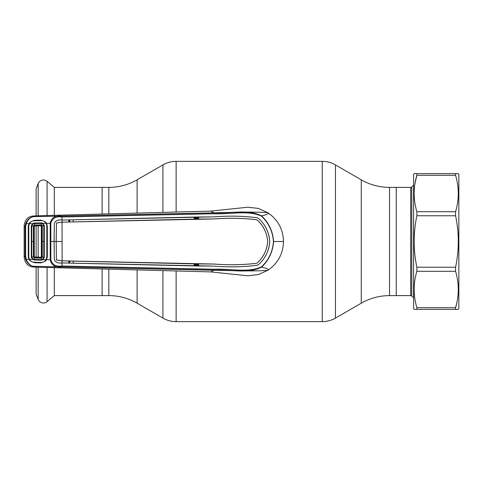 <?xml version="1.0" encoding="UTF-8"?>
<svg xmlns="http://www.w3.org/2000/svg" width="483" height="483" viewBox="0 0 483 483"><rect width="100%" height="100%" fill="white"/><g stroke="black" fill="none" stroke-linecap="round" stroke-linejoin="round"><path stroke-width="0.72" d="M54.319 267.606L54.319 295.614L102.112 295.614L102.112 269.031L102.112 295.614L108.826 295.614A56.565 56.565 0 0 1 137.106 303.191L162.922 318.098A26.396 26.396 0 0 0 176.126 321.636L322.246 321.636A26.396 26.396 0 0 0 335.444 318.098L361.26 303.191A56.565 56.565 0 0 1 389.54 295.614L396.253 295.614L396.253 187.386L396.253 295.614L410.713 295.614L410.713 187.386L389.54 187.386A56.565 56.565 0 0 1 361.26 179.809L335.444 164.902L335.444 318.098M36.122 215.841L36.122 188.901L38.163 183.612A5.657 5.657 0 0 1 47.074 181.312L54.319 187.386L102.112 187.386L102.112 213.969L102.112 187.386L108.826 187.386L108.826 213.752M335.444 164.902A26.396 26.396 0 0 0 322.246 161.364L176.126 161.364A26.396 26.396 0 0 0 162.922 164.902L137.106 179.809A56.565 56.565 0 0 1 108.826 187.386M36.122 267.159L36.122 294.099L38.163 299.388A5.657 5.657 0 0 0 47.074 301.688L54.319 295.614M36.122 225.911L36.122 257.089M54.319 187.386L54.319 215.394M46.205 223.46L50.214 223.182C51.452 217.652 55.358 215.297 61.927 216.118L213.963 212.906C230.512 213.691 248.111 208.891 261.557 215.889C268.82 222.699 272.829 231.236 273.589 241.5L283.497 241.5C283.153 229.292 277.96 219.711 267.914 212.743L258.308 208.421L247.845 207.213L210.866 211.089L213.897 212.828L33.502 216.68C30.393 217.175 27.954 219.554 26.185 223.81L25.647 226.962L25.062 226.992L25.641 223.653C27.549 219.469 30.169 217.145 33.502 216.68L32.832 216.028L36.038 215.841L210.866 211.089M261.424 266.882C268.663 260.162 272.672 251.697 273.444 241.5C272.672 231.303 268.663 222.838 261.424 216.118L261.557 215.889C267.353 214.482 269.472 213.432 267.914 212.743C269.248 212.58 253.219 211.639 231.629 212.363L213.897 212.828L214.072 213.764L61.993 216.976C55.95 216.191 52.236 218.274 50.848 223.224L50.848 259.776C52.236 264.726 55.95 266.809 61.993 266.024L214.072 269.236C230.626 268.53 248.087 273.034 261.424 266.882L261.557 267.111C267.353 268.518 269.472 269.568 267.914 270.257C269.248 270.42 253.219 271.361 231.629 270.637L33.502 266.32C30.169 265.855 27.549 263.531 25.641 259.347L25.062 256.008L25.062 226.992L24.15 225.627C24.977 219.856 27.875 216.656 32.832 216.028M283.497 241.5C283.153 253.708 277.96 263.289 267.914 270.257L258.308 274.579L247.845 275.787L210.866 271.911L213.963 270.094L61.927 266.882C55.358 267.703 51.452 265.348 50.214 259.818L50.214 223.182L50.848 223.224M273.444 241.5L273.589 241.5C272.829 251.764 268.82 260.301 261.557 267.111C248.123 274.109 230.518 269.315 213.963 270.094L214.072 269.236M25.647 226.962L25.647 256.038L26.185 259.19L28.908 259.226L28.274 256.606L28.274 226.412L28.908 223.774L30.006 222.198L34.426 220.296L40.952 220.121L45.402 221.818L46.531 223.273L47.328 226.195L47.328 256.805L46.531 259.727L50.848 259.776M25.641 259.347L26.185 259.19C27.954 263.446 30.393 265.825 33.502 266.32L32.832 266.972L36.038 267.159L210.866 271.911M46.205 259.54L46.531 259.727L45.402 261.182L40.952 262.879L34.426 262.704L30.006 260.802L28.908 259.226M45.402 261.182L45.034 260.681M47.328 256.805L46.809 256.769L46.809 226.231L47.328 226.195M25.647 256.038L25.062 256.008L24.15 257.373C24.977 263.144 27.875 266.344 32.832 266.972M25.641 223.653L28.908 223.774M28.274 256.606L28.745 256.57L28.751 241.5L28.745 226.43L28.274 226.412M198.604 264.298L194.142 264.195M194.142 265.004L198.604 265.101M69.715 263.042L69.733 261.122M69.733 221.878L69.715 219.958M198.604 217.899L194.142 217.996M194.142 218.805L198.604 218.702M69.196 221.89L69.19 219.976L69.226 221.89M69.226 261.11L69.202 263.024L69.196 261.11M46.797 241.681L46.797 241.319M28.823 225.531L28.352 225.543M24.15 257.191L24.15 225.809M28.28 241.5L28.781 241.5L28.781 256.902L29.324 259.238L32.512 259.323L31.304 257.125L31.304 225.875L32.512 223.677L34.154 223.037L41.369 222.814L42.975 223.369L46.114 223.285L46.797 225.887L46.797 257.113L46.114 259.715C44.955 261.532 43.277 262.438 41.067 262.426L34.263 262.209C32.053 262.118 30.405 261.128 29.324 259.238M28.823 257.469L28.352 257.457M45.034 222.319L45.402 221.818M261.424 216.118C248.075 209.966 230.602 214.47 214.072 213.764M62.138 222.15L62.084 220.061L194.148 217.066L194.142 219.143L62.138 222.168L214.023 218.962C229.045 217.833 243.263 218.093 256.672 219.753L256.684 219.735C243.293 218.081 229.075 217.815 214.023 218.944L198.604 219.071L198.598 216.994L214.041 216.873C229.503 215.672 243.975 215.986 257.457 217.815L259.111 218.908L257.457 217.815C243.927 215.967 229.449 215.653 214.041 216.855L62.017 220.061L61.927 216.118M269.774 241.5C269.079 232.51 265.523 224.981 259.111 218.908C265.487 224.945 269.037 232.474 269.755 241.5C269.037 250.526 265.487 258.055 259.099 264.08L257.457 265.185L259.111 264.092C265.523 258.019 269.079 250.49 269.774 241.5M257.469 265.203C243.927 267.033 229.449 267.347 214.041 266.145C229.503 267.328 243.975 267.014 257.457 265.185L257.457 265.185M62.138 260.85L61.957 262.921L73.193 263.205L73.199 261.134L62.138 260.832L214.023 264.038C229.045 265.167 243.263 264.907 256.672 263.247L256.684 263.265C243.293 264.919 229.075 265.185 214.023 264.056L198.604 263.929L198.598 266.006L214.041 266.127L61.957 262.939C58.208 263.47 55.672 262.402 54.344 259.721L54.078 241.5L49.936 241.5M256.684 263.265L257.584 262.631C263.621 256.98 266.978 249.928 267.679 241.5C266.972 249.898 263.609 256.944 257.584 262.631L256.672 263.247M198.598 216.994L194.148 217.066M68.797 221.981L68.803 219.904M62.138 260.832L62.029 222.168L56.487 222.953L56.173 241.5L54.102 241.5L54.362 223.279C55.708 220.61 58.238 219.542 61.957 220.079L61.957 220.061C58.208 219.53 55.672 220.598 54.344 223.279L54.078 241.5M61.975 222.174L56.481 222.977L56.191 241.5L56.463 259.926L56.191 241.5L62.09 241.5M62.029 260.832L56.463 259.926M61.975 260.826L56.487 260.047L56.433 259.661L56.487 260.047M54.102 241.5L54.362 259.721C55.708 262.39 58.238 263.458 61.957 262.921M73.193 219.795L73.199 221.866M62.017 262.939L61.927 266.882M198.598 266.006L194.148 265.934L194.142 263.857L73.199 261.134M73.193 263.205L194.148 265.934M68.797 261.019L68.803 263.096M198.604 263.929L194.142 263.857M267.66 241.5C266.972 233.102 263.609 226.056 257.584 220.369L257.584 220.369C263.621 226.02 266.978 233.072 267.679 241.5M256.684 219.735L257.602 220.357L256.672 219.753M198.604 219.071L194.142 219.143M42.975 223.369L44.297 225.652L44.315 241.5L44.297 257.348L42.975 259.631L46.114 259.715M42.975 259.631L41.369 260.186L34.154 259.963L32.512 259.323L32.796 258.906L34.178 259.389L41.345 259.613L41.278 258.145L34.335 257.922L33.399 256.956L33.399 226.044L33.846 226.08L33.846 256.92L34.269 256.503L34.818 257.065L40.759 257.191L41.339 256.624L41.339 226.376L40.759 225.809L34.818 225.935L34.269 226.497L34.269 256.503M34.154 259.963L34.384 257.475L41.242 257.693L40.759 257.191M41.369 260.186L41.345 259.613L42.673 259.184L43.778 257.294L43.784 225.706L42.281 225.821L42.281 257.179L41.278 258.151M44.297 257.348L41.828 257.137L41.828 225.863L41.242 225.307L40.759 225.809M44.297 225.652L43.784 225.706L42.673 223.816L41.345 223.388L41.369 222.814M46.114 223.285C44.955 221.468 43.277 220.562 41.067 220.574L34.263 220.791C32.053 220.882 30.405 221.872 29.324 223.762L32.512 223.677L32.796 224.094L31.775 225.923L31.304 225.875M31.304 257.125L31.775 257.077L31.775 225.923L33.399 226.044L34.335 225.072L41.278 224.855L41.345 223.388L34.178 223.611L34.154 223.037M41.278 224.855L41.254 225.301L34.359 225.531L34.178 223.611L32.796 224.094M33.846 256.92L31.775 257.077L32.796 258.906M28.781 241.5L28.781 226.098L29.324 223.762M34.818 257.065L34.396 257.475L33.852 256.908M41.339 256.624L41.828 257.137L41.278 258.145M31.292 241.5L34.305 241.5M34.456 225.072L34.818 225.935M41.278 224.849L42.281 225.821L41.339 226.376M34.359 225.531L33.852 226.092L34.269 226.497M414.257 173.62L413.599 174.562L413.599 308.438L414.257 309.38M414.142 173.62L416.865 173.62L416.865 175.311C413.255 187.38 413.255 199.509 416.865 211.699L416.865 215.768C413.255 232.921 413.255 250.073 416.865 267.232L416.865 271.301C413.255 283.37 413.255 295.499 416.865 307.689L416.865 309.38L414.142 309.38M456.616 173.62L416.865 173.62L458.307 173.62L458.85 174.562L458.85 308.438L458.307 309.38L415.839 309.38M455.584 173.62L455.584 175.311L416.865 175.311L415.012 183.347M416.865 211.699L455.584 211.699C459.194 199.63 459.194 187.501 455.584 175.311M455.584 211.699L455.584 215.768L416.865 215.768M416.865 267.232L455.584 267.232C459.194 250.073 459.194 232.921 455.584 215.768M455.584 267.232L455.584 271.301L416.865 271.301M456.858 302.672L455.584 307.689C459.194 295.62 459.194 283.491 455.584 271.301M416.865 307.689L455.584 307.689L455.584 309.38L456.616 309.38M416.865 173.62L415.833 173.62M457.969 309.38L458.307 309.38M108.826 269.248L108.826 295.614M137.106 179.809L137.106 212.834M137.106 270.166L137.106 303.191M162.922 164.902L162.922 212.055M162.922 270.945L162.922 318.098M176.126 161.364L176.126 211.699M176.126 271.301L176.126 321.636M322.246 161.364L322.246 321.636M361.26 179.809L361.26 303.191M389.54 187.386L389.54 295.614M47.074 181.312L47.074 215.575M47.074 267.425L47.074 301.688M38.163 183.612L38.163 215.792M38.163 225.869L38.163 257.131M38.163 267.208L38.163 299.388M413.599 185.122L411.776 186.945L411.776 296.055L410.713 295.614M47.328 241.5L46.809 241.5M25.684 241.5L25.104 241.5M44.315 241.5L41.828 241.5M411.776 186.945L410.713 187.386M411.776 296.055L413.599 297.878"/></g></svg>
